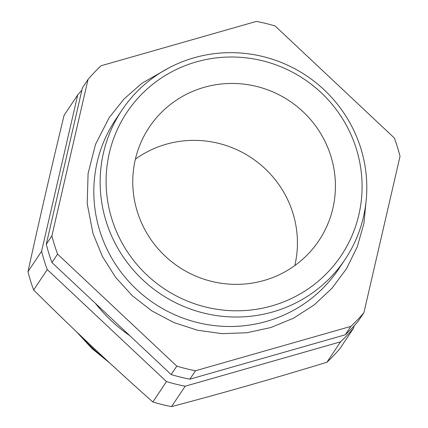 <?xml version="1.0" encoding="UTF-8"?>
<svg xmlns="http://www.w3.org/2000/svg" width="428" height="428" viewBox="0 0 428 428"><rect width="100%" height="100%" fill="white"/><g stroke="black" fill="none" stroke-linecap="round" stroke-linejoin="round"><path stroke-width="0.64" d="M400.025 156.338A180.686 176.673 33.7 0 0 397.441 147.12A180.686 176.673 33.7 0 0 394.359 138.035L275.15 26.012A180.686 176.673 33.7 0 0 256.431 21.4L101.094 65.752A180.686 176.673 33.7 0 0 88.04 79.437L51.911 235.812A180.686 176.673 33.7 0 0 57.577 254.109L176.785 366.133A180.686 176.673 33.7 0 0 195.505 370.75L350.842 326.398A180.686 176.673 33.7 0 0 363.896 312.713L400.025 156.338M137.276 211.55A102.025 99.756 33.7 0 0 220.013 283.079A102.025 99.756 33.7 0 0 318.94 240.557A102.025 99.756 33.7 0 0 330.914 156.263A102.025 99.756 33.7 0 0 248.176 84.733A102.025 99.756 33.7 0 0 149.249 127.25A102.025 99.756 33.7 0 0 137.276 211.55M294.796 265.579A102.025 99.756 33.7 0 0 292.913 213.176A102.025 99.756 33.7 0 0 135.392 159.146M121.83 110.296L115.501 119.77A134.242 131.257 33.7 0 0 99.751 230.687A134.242 131.257 33.7 0 0 208.613 324.809A134.242 131.257 33.7 0 0 338.783 268.859L345.112 259.384A134.242 131.257 -146.3 0 1 214.936 315.334A134.242 131.257 -146.3 0 1 106.08 221.212A134.242 131.257 -146.3 0 1 121.83 110.296A134.242 131.257 -146.3 0 1 252.001 54.351A134.242 131.257 -146.3 0 1 360.863 148.468A134.242 131.257 -146.3 0 1 345.112 259.384M356.39 148.987A128.871 126.009 33.7 0 0 196.329 61.905A128.871 126.009 33.7 0 0 111.799 218.82A128.871 126.009 33.7 0 0 271.86 305.902A128.871 126.009 33.7 0 0 356.39 148.987M77.725 94.882L64.104 115.287C51.157 168.771 39.114 220.891 27.975 271.662A180.686 176.673 33.7 0 0 30.559 280.88A180.686 176.673 33.7 0 0 33.641 289.965L47.262 269.554A180.686 176.673 -146.3 0 1 41.602 251.257L77.725 94.882A180.686 176.673 -146.3 0 1 81.876 90.201M363.896 312.713L358.273 321.134A180.686 176.673 -146.3 0 1 345.219 334.819L189.882 379.171A180.686 176.673 -146.3 0 1 171.163 374.559L51.954 262.535A180.686 176.673 -146.3 0 1 46.288 244.238L82.417 87.863L88.04 79.437M189.882 379.171L195.505 370.75M350.842 326.398L345.219 334.819M51.954 262.535L57.577 254.109M176.785 366.133L171.163 374.559M51.911 235.812L46.288 244.238M129.727 335.622A154.374 150.945 -146.3 0 1 95.508 303.463M354.127 325.815L353.587 328.158A180.686 176.673 -146.3 0 1 340.533 341.844L185.196 386.195A180.686 176.673 -146.3 0 1 166.476 381.578L47.262 269.554M33.641 289.965C72.471 328.656 112.211 365.999 152.85 401.988A180.686 176.673 33.7 0 0 171.569 406.6C222.442 393.172 274.22 378.389 326.906 362.249A180.686 176.673 33.7 0 0 339.96 348.563L353.587 328.158M171.569 406.6L185.196 386.195M340.533 341.844L326.906 362.249M166.476 381.578L152.85 401.988M41.602 251.257L27.975 271.662M80.603 335.691A159.211 155.674 33.7 0 0 105.315 358.905M169.413 67.619L141.855 83.299L123.986 99.039L109.177 117.647L95.514 144.38L88.082 173.533L87.226 203.712L92.994 233.485L102.346 256.356L115.587 277.317L132.295 295.711L151.951 310.958L173.934 322.589L197.57 330.234L222.111 333.658L246.796 332.754L270.844 327.543L293.512 318.191L314.088 304.982L331.919 288.344L346.455 268.779L357.23 246.919L363.912 223.437L366.293 199.074M253.296 384.093L238.161 388.399M109.868 363.115L92.057 348.622L76.484 331.764"/></g></svg>
